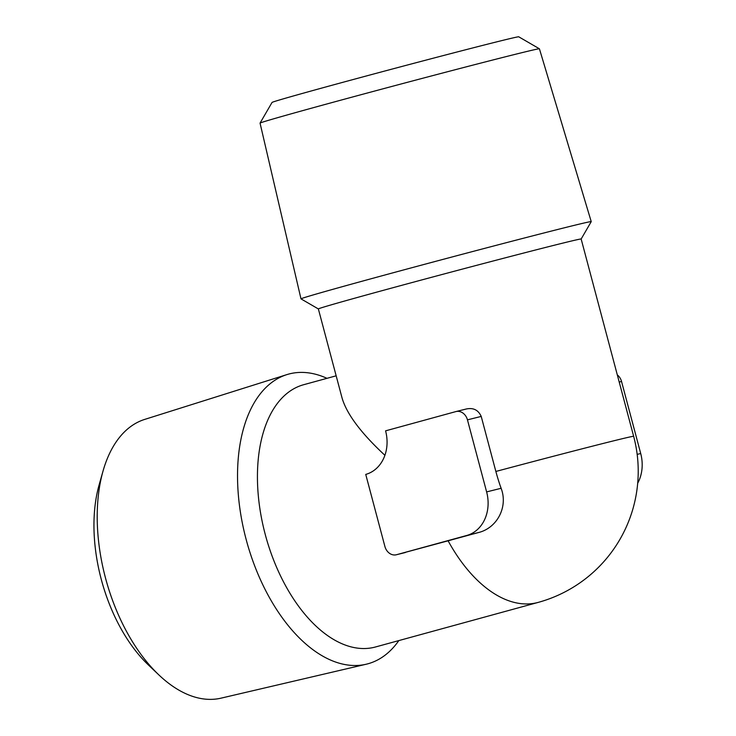 <?xml version="1.0" encoding="UTF-8"?>
<svg xmlns="http://www.w3.org/2000/svg" width="736" height="736" viewBox="0 0 736 736"><rect width="100%" height="100%" fill="white"/><g stroke="black" fill="none" stroke-linecap="round" stroke-linejoin="round"><path stroke-width="1.1" d="M384.9 455.299C360.852 432.952 346.546 413.752 341.982 397.688L318.366 308.936A135.967 1.472 -14.9 0 1 449.383 272.55A135.967 1.472 -14.9 0 1 581.155 239.016L633.65 436.31A135.967 1.472 165.1 0 0 610.595 441.591A135.967 1.472 165.1 0 0 495.862 471.454L481.215 416.42C478.299 409.98 473.303 407.505 466.247 409.004L455.989 411.553A11.031 9.117 -104 0 0 455.823 411.599L385.581 430.845A36.772 30.378 -104 0 1 365.737 474.407L384.9 546.462A11.031 9.117 -104 0 0 396.364 554.76A11.031 9.117 -104 0 0 396.529 554.714L466.771 535.468A36.772 30.378 -104 0 0 486.625 491.906L467.452 419.851A11.031 9.117 -104 0 0 455.989 411.553M396.364 554.76L448.104 540.804A135.967 76.608 -105.3 0 0 538.191 602.398L375.498 646.981A135.967 76.608 -105.3 0 1 265.227 534.373A135.967 76.608 -105.3 0 1 303.646 384.716L336.168 375.811M486.625 491.906L501.124 488.29C508.328 507.104 496.956 528.135 478.354 532.579A124.614 1.352 -14.9 0 0 448.104 540.804M501.124 488.29A115.718 65.2 -105.3 0 1 495.862 471.454M326.968 378.322A150.172 84.612 74.7 0 0 286.838 374.624A150.172 84.612 74.7 0 0 246.137 539.405A150.172 84.612 74.7 0 0 366.188 664.231A150.172 84.612 74.7 0 0 398.829 640.587M286.838 374.624L144.688 419.41A144.541 81.438 74.7 0 0 103.04 471.04L99.102 484.941A127.641 71.916 74.7 0 0 148.442 665.013L158.912 674.958A144.541 81.438 74.7 0 0 221.058 698.151L366.188 664.231M103.04 471.04A144.541 81.438 74.7 0 0 158.912 674.958M581.155 239.016L591.229 221.646A150.172 1.628 165.1 0 0 591.229 221.628A150.172 1.628 165.1 0 0 565.763 227.452A150.172 1.628 165.1 0 0 402.942 270.121A150.172 1.628 165.1 0 0 300.987 298.853A150.172 1.628 165.1 0 0 300.996 298.871L318.375 308.945M260.056 123.114A144.541 1.564 165.1 0 1 358.892 95.284A144.541 1.564 165.1 0 1 514.906 54.409A144.541 1.564 165.1 0 1 539.405 48.788A144.541 1.564 165.1 0 0 539.405 48.788L518.733 36.8A127.641 1.38 165.1 0 0 497.094 41.768A127.641 1.38 165.1 0 0 359.324 77.86A127.641 1.38 165.1 0 0 272.044 102.442L260.056 123.114A144.541 1.564 165.1 0 0 260.056 123.133L300.987 298.853M637.698 483.212A36.772 30.378 -104 0 0 640.706 453.514L621.534 381.46A11.031 9.117 -104 0 0 617.302 374.891M467.452 419.851L481.215 416.42M466.771 535.468L478.354 532.579M396.529 554.714L405.435 552.497M456.164 411.516L466.247 409.004M619.206 382.039L621.534 381.46M637.164 454.388L640.706 453.514M538.191 602.398A135.967 135.967 0 0 0 633.65 436.31M539.414 48.797L591.229 221.628"/></g></svg>
